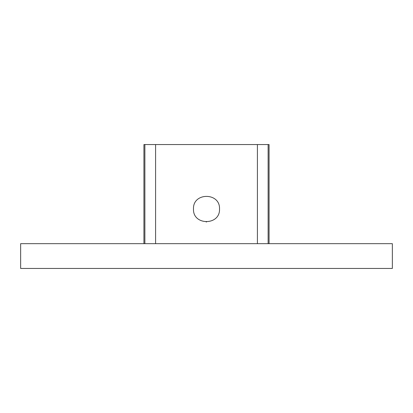 <?xml version="1.0" encoding="UTF-8"?>
<svg xmlns="http://www.w3.org/2000/svg" width="413" height="413" viewBox="0 0 413 413"><rect width="100%" height="100%" fill="white"/><g stroke="black" fill="none" stroke-linecap="round" stroke-linejoin="round"><path stroke-width="0.62" d="M20.65 268.45L392.35 268.45L392.35 243.67L20.65 243.67L20.65 268.45M143.93 243.67L143.93 144.55L269.07 144.55L269.07 243.67M144.875 243.67L144.875 144.55M193.49 208.978C192.711 225.756 220.279 225.746 219.509 208.983C220.305 192.226 192.721 192.184 193.49 208.978A13.009 13.009 0 0 0 193.49 209.035M155.587 243.67L155.587 144.55M257.413 243.67L257.413 144.55M268.125 243.67L268.125 144.55M206.49 221.987A13.009 13.009 0 0 1 206.206 221.982"/></g></svg>
